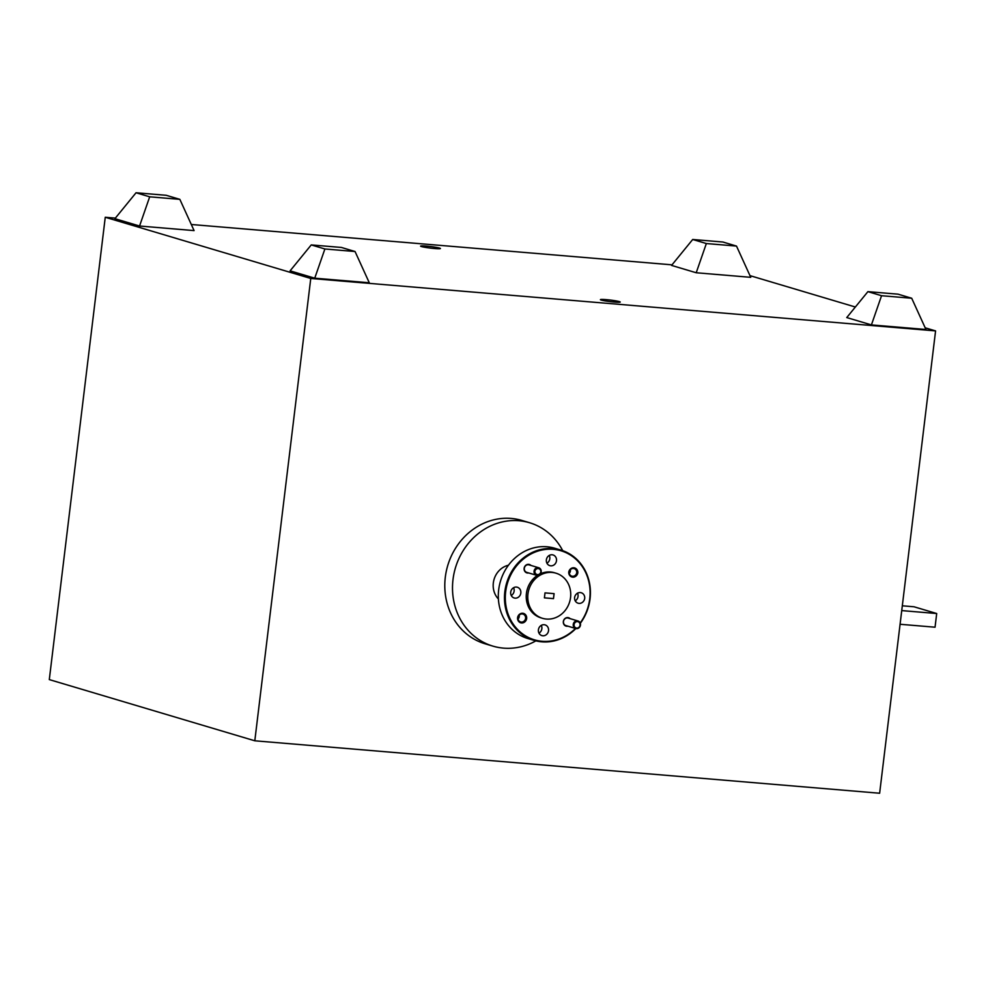 <?xml version="1.0" encoding="UTF-8"?>
<svg xmlns="http://www.w3.org/2000/svg" width="986" height="986" viewBox="0 0 986 986"><rect width="100%" height="100%" fill="white"/><g stroke="black" fill="none" stroke-linecap="round" stroke-linejoin="round"><path stroke-width="1.48" d="M439.534 248.078A9.983 0.789 6.9 0 0 428.466 246.29A9.983 0.789 6.9 0 0 420.591 246.118A9.983 0.789 6.9 0 0 421.478 246.562A9.983 0.789 6.9 0 0 432.546 248.336A9.983 0.789 6.9 0 0 440.422 248.509A9.983 0.789 6.9 0 0 439.534 248.078M619.356 301.617A9.983 0.789 6.9 0 0 608.288 299.83A9.983 0.789 6.9 0 0 600.412 299.658A9.983 0.789 6.9 0 0 601.3 300.089A9.983 0.789 6.9 0 0 612.368 301.876A9.983 0.789 6.9 0 0 620.231 302.049A9.983 0.789 6.9 0 0 619.356 301.617M534.893 571.338A3.291 2.983 106.6 0 0 540.846 571.831A3.291 2.983 106.6 0 0 534.893 571.338M537.136 575.393A3.919 3.55 -73.4 0 1 534.067 571.214A3.919 3.55 -73.4 0 1 538.726 567.751A3.919 3.55 -73.4 0 1 537.136 575.393M574.086 624.557A3.291 2.983 106.6 0 0 576.674 628.082A3.291 2.983 106.6 0 0 580.051 625.062A3.291 2.983 106.6 0 0 574.086 624.557M576.342 628.624A3.919 3.55 -73.4 0 1 573.26 624.434A3.919 3.55 -73.4 0 1 577.932 620.97A3.919 3.55 -73.4 0 1 576.342 628.624M536.495 575.269L526.795 572.385A3.919 3.55 -73.4 0 1 528.385 564.744A3.919 3.55 -73.4 0 1 529.038 564.867L538.726 567.751M575.701 628.501L566.001 625.617A3.919 3.55 -73.4 0 1 567.591 617.963A3.919 3.55 -73.4 0 1 568.232 618.086L577.932 620.97M526.672 618.493A5.029 4.548 106.6 0 0 517.576 617.729A5.029 4.548 106.6 0 0 526.672 618.493M525.6 618.333A4.203 3.808 106.6 0 0 517.983 617.692A4.203 3.808 106.6 0 0 525.6 618.333M519.215 615.079A4.203 3.808 -73.4 0 1 518.032 619.06M577.833 572.854A5.029 4.548 106.6 0 0 568.749 572.09A5.029 4.548 106.6 0 0 577.833 572.854M576.761 572.693A4.203 3.808 106.6 0 0 569.156 572.053A4.203 3.808 106.6 0 0 576.761 572.693M570.376 569.44A4.203 3.808 -73.4 0 1 569.193 573.421M570.142 618.653A4.4 3.981 106.6 0 0 563.339 621.574A4.4 3.981 106.6 0 0 567.911 626.184M530.949 565.434A4.4 3.981 106.6 0 0 524.133 568.343A4.4 3.981 106.6 0 0 528.706 572.952M548.536 630.67A5.583 5.053 106.6 0 0 538.418 629.82A5.583 5.053 106.6 0 0 548.536 630.67M541.289 625.37A5.583 5.053 -73.4 0 1 538.985 633.135M520.818 593.03A5.583 5.053 106.6 0 0 517.354 587.249A5.583 5.053 106.6 0 0 510.699 592.192A5.583 5.053 106.6 0 0 514.162 597.972A5.583 5.053 106.6 0 0 520.818 593.03M513.57 587.742A5.583 5.053 -73.4 0 1 511.266 595.495M556.486 560.726A5.583 5.053 106.6 0 0 546.367 559.875A5.583 5.053 106.6 0 0 556.486 560.726M549.239 555.426A5.583 5.053 -73.4 0 1 546.934 563.191M584.71 598.403A5.583 5.053 106.6 0 0 574.604 597.553A5.583 5.053 106.6 0 0 584.71 598.403M577.476 593.104A5.583 5.053 -73.4 0 1 575.171 600.856M580.125 623.041A46.465 42.016 106.6 0 0 589.739 598.822A46.465 42.016 106.6 0 0 553.269 549.313A46.465 42.016 106.6 0 0 505.67 591.76A46.465 42.016 106.6 0 0 527.596 637.042A46.465 42.016 106.6 0 0 575.479 628.427M575.861 628.538A47.094 42.583 -73.4 0 1 534.018 640.358A47.094 42.583 -73.4 0 1 504.844 591.637A47.094 42.583 -73.4 0 1 560.886 550.077A47.094 42.583 -73.4 0 1 590.059 598.798A47.094 42.583 -73.4 0 1 580.249 623.411M560.886 550.077L554.724 548.241A47.094 42.583 106.6 0 0 498.682 589.801A47.094 42.583 106.6 0 0 527.843 638.521L534.018 640.358M570.549 597.541A23.553 21.298 -73.4 0 1 542.534 618.321A23.553 21.298 -73.4 0 1 527.954 593.966A23.553 21.298 -73.4 0 1 555.968 573.186A23.553 21.298 -73.4 0 1 570.549 597.541M542.534 618.321L540.994 617.865A23.553 21.298 -73.4 0 1 526.413 593.51A23.553 21.298 -73.4 0 1 537.444 575.405M498.411 598.995A19.782 17.884 -73.4 0 1 493.333 582.936A19.782 17.884 -73.4 0 1 508.456 565.225M535.879 640.863A64.361 58.199 -73.4 0 1 492.864 646.113A64.361 58.199 -73.4 0 1 453.005 579.546A64.361 58.199 -73.4 0 1 529.593 522.74A64.361 58.199 -73.4 0 1 562.723 550.681M492.864 646.113L485.161 643.821A64.361 58.199 -73.4 0 1 445.302 577.254A64.361 58.199 -73.4 0 1 521.89 520.448L529.593 522.74M749.976 275.636L855.355 307.016M925.176 327.808L935.578 330.902L310.763 278.459L105.255 217.265L115.35 218.116M310.763 278.459L254.807 740.794L879.635 793.237L935.578 330.902M545.011 592.882L554.095 593.646L553.491 598.625L544.408 597.861L545.011 592.882M194.082 230.601L139.556 226.016L114.894 218.682L136.043 192.763L166.203 195.29L179.846 199.345L194.082 230.601M925.94 329.484L871.414 324.912L846.752 317.566L867.902 291.646L898.061 294.173L911.705 298.24L925.94 329.484M191.296 224.488L672.008 264.84M696.215 272.752L750.74 277.325L736.505 246.081L722.861 242.014L692.702 239.487L671.552 265.407L696.215 272.752L706.346 243.542L736.505 246.081M290.094 270.842L314.744 278.188L369.282 282.76L355.046 251.516L341.402 247.449L311.243 244.922L290.094 270.842M254.807 740.794L49.3 679.6L105.255 217.265M692.702 239.487L706.346 243.542M911.705 298.24L881.546 295.714L871.414 324.912M881.546 295.714L867.902 291.646M179.846 199.345L149.687 196.818L139.556 226.016M149.687 196.818L136.043 192.763M311.243 244.922L324.887 248.977L314.744 278.188M324.887 248.977L355.046 251.516M569.292 571.362A64.361 58.199 -73.4 0 1 569.514 573.051M540.402 573.79A23.553 21.298 -73.4 0 1 554.428 572.73L555.968 573.186M554.046 593.646L553.491 598.625M553.442 598.601L544.408 597.849M902.313 605.798L914.047 606.784L936.7 613.526L935.048 627.207L900.082 624.274M936.7 613.526L901.734 610.593"/></g></svg>
